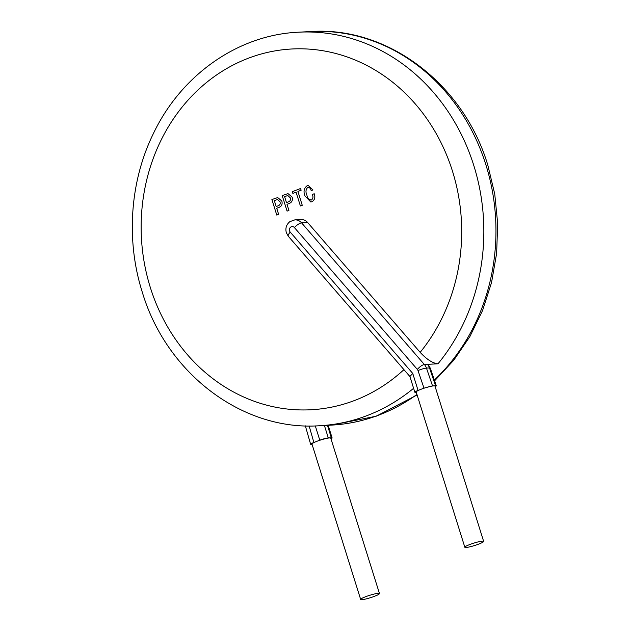 <?xml version="1.0" encoding="UTF-8"?>
<svg xmlns="http://www.w3.org/2000/svg" width="631" height="631" viewBox="0 0 631 631"><rect width="100%" height="100%" fill="white"/><g stroke="black" fill="none" stroke-linecap="round" stroke-linejoin="round"><path stroke-width="0.95" d="M478.779 544.072A9.851 1.262 162.6 0 0 483.638 541.366A9.851 1.262 162.6 0 0 469.701 544.553A9.851 1.262 162.6 0 0 464.842 547.258A9.851 1.262 162.6 0 0 478.779 544.072M483.638 541.366L434.98 386.093A9.851 1.262 162.6 0 0 421.035 389.28A9.851 1.262 162.6 0 0 416.176 391.985L464.842 547.258M374.617 596.263A9.851 1.262 162.6 0 0 379.476 593.558A9.851 1.262 162.6 0 0 365.53 596.745A9.851 1.262 162.6 0 0 360.672 599.45A9.851 1.262 162.6 0 0 374.617 596.263M379.476 593.558L330.77 438.151A9.851 1.262 162.6 0 0 316.825 441.337L313.875 442.473C310.752 443.743 309.931 444.39 311.406 444.429L312.077 444.398M417.328 369.387L294.409 227.578A3.281 2.91 -93 0 0 290.26 232.129A6.57 2.003 139.1 0 0 288.328 236.278L286.348 232.713C285.173 228.288 286.34 224.597 289.858 221.647L294.843 219.856A9.851 8.739 87 0 1 301.579 222.861L424.363 364.513A9.851 8.739 87 0 1 426.461 368.094L432.527 385.864L424 388.144L417.99 370.539A3.281 2.91 -93 0 0 417.328 369.387C419.962 366.54 422.305 364.915 424.363 364.513L437.993 363.787C432.787 363.33 426.848 359.52 420.167 352.358A180.632 160.227 -93 0 0 452.482 171.19A180.632 160.227 -93 0 0 247.849 58.423A180.632 160.227 -93 0 0 150.352 287.555A180.632 160.227 -93 0 0 403.935 369.648M314.206 193.741C315.5 197.282 314.766 199.94 312.029 201.715L310.775 201.983L305.018 196.052C303.227 191.674 303.921 188.243 307.108 185.774L308.299 185.514L312.921 189.955L311.17 190.633C310.673 188.361 309.505 187.32 307.652 187.502C305.735 189.529 305.483 192.069 306.903 195.129C307.471 198.252 309.001 199.877 311.485 199.988C313.079 198.591 313.37 196.746 312.345 194.451L314.206 193.741C315.484 197.282 314.759 199.94 312.014 201.715L310.767 201.983M308.299 185.514L312.937 189.955L311.154 190.633M307.652 187.502L307.668 187.502C305.719 189.529 305.467 192.069 306.887 195.129L306.903 195.129C307.455 198.26 308.985 199.877 311.469 199.988L310.831 200.13M300.593 188.495L301.137 190.223L297.927 191.461L302.257 205.272L300.403 205.982L296.065 192.171L292.863 193.409L292.311 191.682L300.577 188.495L301.137 190.223M287.988 193.607L292.121 197.053C292.926 200.145 291.995 202.267 289.345 203.419L287.01 204.318L288.919 210.407L287.073 211.117L282.191 195.578L287.988 193.607L292.106 197.053C292.91 200.145 291.979 202.267 289.329 203.419L286.995 204.318L288.903 210.407L287.073 211.117M277.711 197.566L281.836 201.013C282.641 204.105 281.718 206.227 279.06 207.378L276.733 208.277L278.642 214.366L276.78 215.076L271.906 199.538L277.711 197.566L281.82 201.013C282.625 204.105 281.702 206.227 279.044 207.378L276.717 208.277L278.626 214.366L276.78 215.076M294.409 227.578A6.57 2.003 -40.9 0 1 301.579 222.861L307.636 222.538L420.167 352.358M307.636 222.538A9.851 8.739 -93 0 0 300.9 219.533L294.843 219.856M290.26 232.129L412.753 373.442L418.069 390.423L424 388.144M418.069 390.423A6.57 0.844 162.6 0 0 414.835 392.23A6.57 0.844 162.6 0 0 415.608 392.379L416.286 392.34M330.975 438.805A6.57 0.844 162.6 0 0 332.111 437.914A6.57 0.844 162.6 0 0 331.33 437.764L328.301 437.922A6.57 0.844 162.6 0 0 319.783 440.201L316.825 441.337A9.851 1.262 162.6 0 0 311.966 444.043L360.672 599.45M424.363 364.513L428.212 364.615L430.263 368.102A6.57 0.923 -18.8 0 0 429.49 367.928A9.851 8.739 -93 0 0 427.392 364.355M432.527 385.864L435.556 385.699L429.49 367.928L426.461 368.094A6.57 0.923 -18.8 0 0 417.99 370.539M435.185 386.748L436.329 385.849L435.556 385.699M305.925 425.886A6.57 0.765 -16 0 0 305.483 426.335L310.633 444.279L311.406 444.429M412.753 373.442L409.898 376.486L414.835 392.23M279.975 201.731L277.545 199.506L274.296 200.555L276.181 206.55L278.026 205.84C279.935 205.193 280.59 203.821 279.975 201.731M277.553 199.506L274.311 200.555L276.189 206.55M290.252 197.771L287.823 195.547L284.581 196.596L286.458 202.59L288.304 201.881C290.221 201.234 290.867 199.861 290.252 197.771M287.831 195.547L284.589 196.596L286.474 202.59M296.065 192.171L292.847 193.409M301.121 190.223L297.911 191.461L302.257 205.272L300.388 205.982M413.605 388.31A197.053 174.787 87 0 1 319.444 425.744C242.375 431.17 166.395 373.331 142.259 292.066C125.845 240.45 129.899 181.618 153.223 133.898C181.105 74.971 238.092 34.839 298.542 32.197A197.053 174.787 87 0 1 473.794 165.496A197.053 174.787 87 0 1 437.993 363.787M434.341 380.043A197.053 174.787 -93 0 0 485.909 164.857A197.053 174.787 -93 0 0 310.657 31.55C387.726 26.131 463.706 83.962 487.842 165.235L494.751 194.08L497.701 223.697L496.621 253.433L491.533 282.593L482.557 310.523L469.874 336.599L453.776 360.206L434.601 380.808M417.115 394.967L376.179 416.223L331.551 425.105A197.053 174.787 -93 0 0 416.949 394.454M309.135 425.957L313.875 442.473M319.783 440.201L315.303 425.909M324.405 425.483L328.301 437.922M331.33 437.764L327.434 425.318M298.542 32.197L310.657 31.55M319.444 425.744L331.551 425.105M305.483 426.335L305.365 425.87M436.329 385.849L430.263 368.102M332.111 437.914L328.152 425.286M409.921 376.549L288.328 236.278"/></g></svg>
